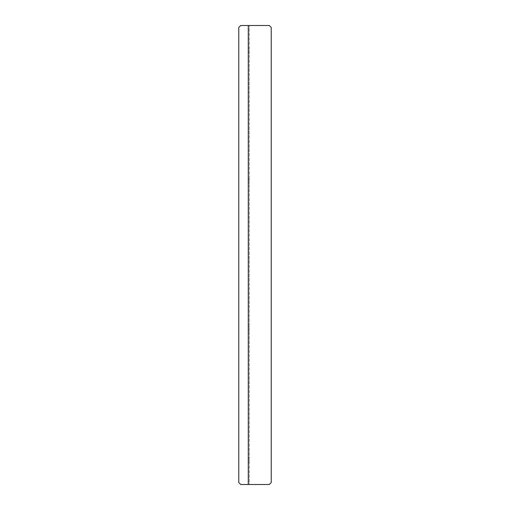 <?xml version="1.0" encoding="UTF-8"?>
<svg xmlns="http://www.w3.org/2000/svg" width="510" height="510" viewBox="0 0 510 510"><rect width="100%" height="100%" fill="white"/><g stroke="black" fill="none" stroke-linecap="round" stroke-linejoin="round"><path stroke-width="0.38" stroke-dasharray="2.55 1.91" d="M249.262 459.912L249.262 462.041L249.262 459.912M248.281 459.912L248.281 462.041L248.281 459.912M249.262 328.765L249.262 330.901L249.262 328.765M248.281 328.765L248.281 330.901L248.281 328.765M249.262 181.235L249.262 179.099L249.262 181.235M248.281 181.235L248.281 179.099L248.281 181.235M249.262 50.088L249.262 52.218L249.262 50.088M248.281 50.088L248.281 52.218L248.281 50.088M248.281 25.5L249.262 25.5L248.281 25.5L248.281 484.5L249.262 484.5L249.262 25.5L249.262 484.5L248.281 484.5M269.261 25.5L240.739 25.5L238.769 27.47L238.769 482.53L240.739 484.5L269.261 484.5L271.231 482.53L271.231 27.47L269.261 25.5M248.281 457.782L249.262 457.782M248.281 326.636L249.262 326.636M248.281 179.099L249.262 179.099M248.281 47.959L249.262 47.959M248.281 52.218L249.262 52.218M248.281 183.364L249.262 183.364M248.281 330.901L249.262 330.901M248.281 462.041L249.262 462.041"/><path stroke-width="0.76" d="M248.281 484.5L248.281 25.5L269.261 25.5L271.231 27.47L271.231 482.53L269.261 484.5L240.739 484.5L238.769 482.53L238.769 27.47L240.739 25.5L248.281 25.5"/></g></svg>
